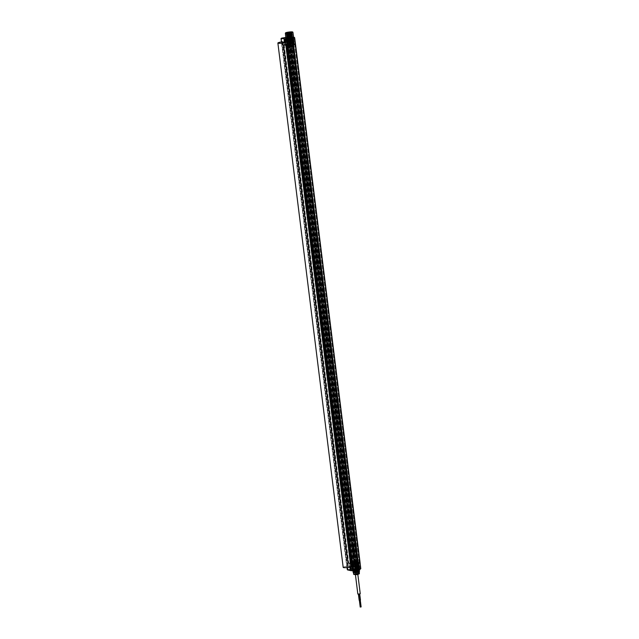 <?xml version="1.0" encoding="UTF-8"?>
<svg xmlns="http://www.w3.org/2000/svg" width="639" height="639" viewBox="0 0 639 639"><rect width="100%" height="100%" fill="white"/><g stroke="black" fill="none" stroke-linecap="round" stroke-linejoin="round"><path stroke-width="0.48" stroke-dasharray="3.19 2.4" d="M285.913 45.952L287.103 45.76L281.799 45.01L288.093 43.883L281.799 45.01L286.256 44.315L290.178 45.193L285.976 45.96M289.587 40.688L286.176 41.12L289.563 40.688L288.94 40.96L289.275 43.572L292.454 43.372L281.775 44.842L289.275 43.572L293.269 43.548L289.299 43.74L353.862 562.08L359.973 562.368L357.832 561.889L352.656 562.224L353.862 562.08L354.174 564.708L355.18 564.644L351.889 565.459L355.076 565.06L351.969 565.507L352.353 568.918L350.292 569.477L355.292 568.918A3.906 0.455 172.9 0 1 358.982 568.622L359.853 568.822A3.906 0.455 172.9 0 1 357.768 569.469M292.135 36.886L293.269 43.548L295.41 44.027L293.269 43.548L358.567 568.183L357.792 568.175L292.47 43.54L295.386 43.859L292.454 43.372L291.648 37.094L289.076 37.318A3.906 0.455 -7.1 0 1 292.766 37.022L289.435 37.006L289.555 40.72L289.523 37.03M293.764 43.947L358.327 562.288L293.509 43.987L294.723 44.171L293.7 44.562L291.144 44.858L355.707 563.199L358.263 562.903L293.7 44.562M293.509 43.987L292.814 44.011L293.421 43.867L357.984 562.208L352.504 562.647L287.925 44.299L288.429 44.131L287.901 44.115L289.555 44.019L354.11 562.36M357.528 563.494L354.637 563.894L358.383 563.414L357.936 563.878L356.586 563.582L358.91 564.013L352.161 564.7L357.409 563.678L292.638 43.787L293.421 43.867M292.638 43.787L290.857 44.027L355.42 562.368M355.204 562.264L290.561 43.955L291.943 43.811L290.857 44.027M290.641 43.923L291.057 43.771L355.619 562.112M354.437 562.2L289.874 43.875L354.437 562.216L289.874 43.859L291.057 43.771M290.298 44.746L290.777 44.418L290.002 44.522L289.922 43.939L290.553 43.899L285.21 44.57L289.555 44.019M287.925 44.299L352.488 562.639L355.675 563.207L291.112 44.866L287.941 44.307M286.775 45.649L351.338 563.989L351.769 564.085L350.539 564.285L351.666 564.101L352.041 567.24L347.959 566.274L347.576 563.183L351.666 564.101M351.769 564.085L287.207 45.744M347.249 569.581L347.959 569.405L347.161 563.119L352.656 562.224L346.362 563.35L347.161 563.119L281.815 38.332L281.112 38.5M283.54 44.922L348.103 563.263L346.362 563.366L347.576 563.183M348.103 563.263L348.75 563.159L348.327 563.063L283.764 44.722L348.327 563.063M285.513 44.53L350.076 562.871L351.003 562.703L348.311 563.055M350.076 562.871L354.485 563.478L289.922 45.137M288.924 45.297L353.487 563.638L354.485 563.478M353.487 563.638L354.405 563.558L289.842 45.217M351.338 563.989L354.405 563.558M358.072 562.328L357.377 562.352L357.984 562.208M358.327 562.288L359.286 562.512L358.263 562.903M347.68 563.167L283.117 44.826M284.187 44.818L348.75 563.159M285.689 44.57L350.252 562.911M351.242 562.751L286.679 44.41M287.43 45.545L351.993 563.886M289.092 45.337L353.655 563.678M290.561 43.955L355.124 562.296M291.152 43.947L355.715 562.288M291.001 43.915L355.564 562.256M288.301 44.219L352.864 562.56M289.052 44.027L353.615 562.368M288.429 44.131L352.992 562.472M292.39 44.658L356.953 562.999M291.64 44.85L356.203 563.191M292.263 44.746L356.826 563.087M356.418 569.676L356.29 569.7A3.906 0.455 172.9 0 1 352.097 569.764A3.906 0.455 172.9 0 1 353.862 569.157M355.627 570.028L353.838 570.268L355.627 570.028M352.696 570.707A3.89 0.455 172.9 0 1 352.249 570.603A3.89 0.455 172.9 0 1 352.209 570.547A3.89 0.455 172.9 0 1 354.829 569.788A3.89 0.455 172.9 0 1 359.933 569.589M352.544 570.827A3.618 0.423 172.9 0 1 354.941 570.068A3.618 0.423 172.9 0 1 359.677 569.932M357.129 570.555L352.944 570.723L355.084 570.1L359.27 569.932L357.129 570.555M353.191 572.552L359.477 571.769M353.511 572.824L359.214 571.977M353.806 572.84L359.046 572.049L353.806 572.84M353.559 572.848L357.624 571.905L354.813 571.953L358.551 571.689L353.679 572.72M354.022 571.785L356.945 571.426C359.182 570.739 358.687 570.499 355.452 570.707L353.958 571.354L358.487 571.186L354.054 572.137L353.639 571.625L358.663 570.459L353.535 570.803L358.567 569.676L353.439 570.012L358.503 569.133L353.343 569.277L358.399 568.351L356.362 567.999L358.191 568.83L355.3 569.501C358.543 569.293 359.038 569.533 356.794 570.212L354.421 570.411L358.271 570.3L355.492 571.066M356.85 570.635C359.094 569.956 358.591 569.716 355.348 569.924L353.814 570.204L354.477 570.835L358.391 570.403M355.348 569.924L358.247 569.253L356.794 570.212M356.754 569.852C358.99 569.165 358.487 568.926 355.252 569.133L353.718 569.421L355.3 569.501M355.252 569.133L358.152 568.47M356.322 568.263L356.266 567.839C358.535 567.823 358.647 568.095 356.602 568.646L358.191 568.83M353.215 566.521L353.279 566.042L354.525 566.418L353.008 566.665L357.824 565.858L353.343 566.418L353.663 568.998L355.204 568.71M358.487 571.186L356.945 571.426C349.245 572.56 359.749 570.555 358.167 571.889L358.759 571.242L353.639 571.633M357.624 571.905L353.726 572.368L358.791 571.49M358.367 568.103L356.602 568.646M354.988 564.732L356.762 564.668L354.988 564.732M354.821 564.7L357.265 564.604L354.821 564.7M356.985 562.408L357.568 562.216L357.025 563.67L356.985 562.408L358.958 562.448L359.765 568.039L357.992 568.295L357.616 565.667L358.295 565.699L357.672 565.307L355.556 565.571L354.957 566.258L355.172 564.868L357.928 564.277L355.148 564.876L354.949 563.103L353.231 563.446L357.664 562.663L351.45 563.838L352.225 569.325L349.645 568.742L353.303 568.295L352.752 565.379L354.853 564.708L355.452 565.052M357.576 562.224L357.137 563.862M358.008 565.475L358.064 564.405L357.544 564.229M358.064 564.405L357.872 562.839L358.958 562.448M358.231 565.675L357.672 565.307M358.463 568.558L358.335 568.494A3.554 0.415 -7.1 0 0 359.022 568.295L358.183 568.343L357.369 564.245L355.38 564.588M355.316 569.085L352.504 569.541L349.948 568.974L353.063 568.574A3.554 0.415 -7.1 0 0 354.909 569.022L355.54 568.79L355.252 566.154L354.637 566.09L355.212 565.507L356.874 565.563A3.499 0.407 -7.1 0 0 357.369 565.467L357.76 565.611M356.874 565.563L355.556 565.571M356.139 568.039L357.401 567.935A3.554 0.415 -7.1 0 0 356.274 568.031L355.683 567.783L355.316 565.164L355.883 565.188L352.928 565.707L355.036 564.716M356.011 565.699A3.499 0.407 -7.1 0 1 355.22 565.795L355.268 568.886L352.416 569.541L349.86 568.966L348.862 563.247L350.052 568.934M355.02 569.014L355.556 568.798L355.284 566.058M356.274 565.651L355.348 565.779M355.092 566.178L354.661 563.167M357.489 562.687L354.949 563.103M357.72 562.056L358.231 562.032L357.72 562.056M346.921 567.592L281.799 45.026L346.362 563.35L346.793 566.466L348.031 566.266L346.817 566.521L350.1 567.256M357.648 562.28L358.175 562.264L357.648 562.28M354.709 562.168L349.741 562.663L354.006 562.056L354.31 564.94L352.592 565.148L354.421 565.092L353.024 565.004M351.873 562.48L349.221 563.143M351.45 563.838L348.862 563.247M353.287 563.67L356.043 563.127M357.888 562.967L357.409 562.815M357.249 562.064L357.872 567.6L357.249 567.72L356.602 563.574L357.688 563.263L357.568 562.216L355.028 562.216M354.653 561.369L355.164 561.346L354.653 561.369M352.76 568.51L352.696 565.579L352.089 565.619L352.52 565.315L352.217 562.679L354.645 562.312L354.98 564.708L355.883 565.188L355.859 567.823L355.388 564.996M355.971 567.999L354.853 564.708M352.241 565.539L352.664 565.172M353.215 565.347L353.279 568.279L352.584 568.646L354.949 568.718L354.637 566.09L355.212 565.507M357.624 562.072L358.152 562.048L357.624 562.072M347.536 569.884L351.522 568.83L351.115 565.148L354.869 564.956L355.556 568.606L354.837 564.98M348.079 569.684L351.642 569.109L351.482 565.387L351.985 565.499M356.083 566.418L358.814 565.842M355.292 568.918L355.46 568.414L351.793 569.014M358.982 568.622L355.356 568.383L354.972 565.012M359.901 569.277L359.853 568.798L360.42 569.085M356.29 569.7L355.715 570.02L356.227 570.124M356.426 569.852L355.843 569.668L356.394 569.453M347.64 563.183L348.031 566.266L352.041 567.24L351.706 564.093L352.089 567.176L350.891 567.384M350.691 562.695L351.762 562.52M352.193 562.264L351.785 562.727L352.552 568.526M352.552 565.443L352.201 562.256M354.909 569.022L354.893 565.659M358.479 563.814L358.91 564.013L358.711 562.44M358.639 563.47L358.583 562.44M357.944 562.384L358.08 563.438L358.239 562.368M357.353 563.247L357.225 562.136L357.353 563.247M357.361 564.245L355.172 564.868M350.292 569.477L350.124 565.483L350.675 565.052L351.306 565.331L350.124 565.483L351.274 565.315L351.833 569.029M355.34 569.804L354.07 569.988L355.34 569.804M354.821 566.106L353.671 566.274L354.821 566.106M354.006 570.292L355.548 570.068L354.006 570.292M353.575 567.128L355.156 566.929L353.575 567.128L353.966 570.268M354.988 566.929L353.742 567.128L354.988 566.929M350.46 569.493L352.001 569.277L350.46 569.493M350.028 566.33L351.61 566.138L350.028 566.33L350.42 569.477M351.442 566.13L350.196 566.338L351.442 566.13M283.061 44.674L282.678 41.583L286.735 42.493L287.087 45.593L285.897 45.784L287.087 45.593L282.989 44.674L287.103 45.76M289.06 45.249L293.325 44.666M291.232 44.994L290.785 41.966L292.111 41.87L291.392 41.711L292.75 41.727L290.929 42.166L292.654 41.95L292.854 44.514L293.301 44.458M293.021 44.562L287.662 45.265L287.215 41.854L289.331 40.984L288.461 41.231L289.004 41.008L289.036 39.123L288.485 39.027L288.732 40.824L287.854 40.856L287.374 39.067L285.513 39.594L283.844 39.219L285.513 39.594L286.136 41.439L288.461 41.231M285.489 44.65L286.136 44.395L284.403 44.722L287.662 45.265M285.465 44.434L289.922 43.939M289.85 43.891L287.494 44.195L286.384 38.747L283.82 39.211L284.403 44.722M293.173 42.925L292.342 42.486L292.406 43.58L290.298 43.764L289.85 41.215L290.633 41.319L290.258 38.3L291.568 38.076L290.258 38.005A3.554 0.415 172.9 0 1 290.953 37.941L291.568 38.076L290.905 38.236L291.464 42.733L293.357 42.965L288.005 43.316L292.342 42.486L292.51 43.795L291.568 38.076M290.29 45.026L289.491 39.322L289.954 42.31L292.67 41.862L292.958 44.355L294.419 44.035L292.51 43.795M293.069 43.771L293.62 43.963L293.093 43.979M290.769 42.15L293.349 41.591L290.769 42.062M292.95 37.046L289.451 37.006L289.946 40.896L285.881 41.399L285.369 37.749L286.176 41.12M285.601 37.549L289.395 37.381L289.675 40.744M288.524 37.533L287.654 37.557A3.906 0.455 -7.1 0 0 285.889 38.164M287.957 38.939L289.227 38.755L287.957 38.939M288.477 42.629L289.611 42.478M285.649 37.941L284.379 38.132L285.649 37.941M286.048 41.655L284.898 41.823L286.048 41.655M285.921 37.621L287.694 37.549L285.921 37.621L286.679 41.231M293.636 37.222L292.766 37.022L293.636 37.206M292.894 32.19A3.818 0.447 -7.1 0 0 287.917 32.437A3.818 0.447 -7.1 0 0 285.377 33.124M286.791 33.004L286.264 33.212L287.366 33.268C290.465 32.988 292.007 32.621 292.007 32.174M292.319 32.094L286.096 33.316L292.207 32.749L286.16 33.843L292.271 33.276L286.232 34.362L292.335 33.795L286.296 34.889L292.398 34.322L286.36 35.409L292.47 34.849L290.394 35.68L286.424 35.936L292.534 35.369L286.488 36.455L292.598 35.896L286.552 36.982L292.662 36.415L286.623 37.501L292.454 37.15L286.639 37.637L292.67 36.918M286.983 32.565L290.058 32.341L287.007 32.813M288.301 33.268L291.991 33.164L290.202 33.947C286.064 34.474 285.457 34.418 288.373 33.787L292.103 33.699L290.266 34.466C286.144 34.993 285.537 34.937 288.437 34.314L292.239 34.107L288.405 34.099C285.497 34.722 286.112 34.778 290.242 34.25L292.023 33.46L288.341 33.571C285.417 34.194 286.032 34.25 290.178 33.723L292.119 33.052L288.301 33.268C285.377 33.899 285.992 33.955 290.138 33.428L291.983 32.661L286.975 32.956M286.264 33.212L287.366 33.268M289.299 32.198L290.561 32.118M292.055 32.246L286.112 33.452L292.247 33.012L286.184 33.971L292.119 33.052M292.039 33.18L292.103 33.691L286.248 34.498L292.366 34.067L286.312 35.017L292.438 34.594L286.376 35.544L292.502 35.113L286.44 36.064L292.566 35.64L286.504 36.591L292.63 36.159L286.568 37.11L292.694 36.687L286.639 37.637L288.764 36.918L292.414 36.814M288.54 35.145C285.641 35.768 286.248 35.824 290.37 35.305L292.303 34.634L288.477 34.618C285.577 35.249 286.184 35.297 290.306 34.778L292.271 34.322L290.33 34.993C286.2 35.512 285.593 35.457 288.501 34.833L292.327 34.841L286.639 35.776L286.807 36.191L292.366 35.153L286.623 35.64L288.501 34.833M288.812 37.254C285.921 37.877 286.528 37.925 290.625 37.405L292.55 36.735L288.74 36.727C285.857 37.35 286.464 37.397 290.561 36.878L292.486 36.207L288.676 36.199C285.793 36.822 286.4 36.878 290.497 36.351L292.422 35.68L286.552 36.048L288.572 35.353L292.279 35.265L290.457 36.032C286.352 36.551 285.745 36.503 288.636 35.872L292.342 35.792L290.521 36.551C286.424 37.07 285.817 37.022 288.7 36.399L292.398 36.311L290.585 37.07C286.48 37.589 285.873 37.541 288.764 36.918M290.713 38.156L292.646 37.589L286.943 38.3L290.713 38.156M288.277 33.044C285.353 33.667 285.968 33.723 290.114 33.196L291.688 32.365M291.264 32.325L290.058 32.341M288.341 33.571L286.36 33.691M286.376 34.035L288.373 33.787M288.405 34.099L286.472 34.778L288.437 34.314M288.477 34.618L286.568 35.249M288.636 35.872L286.695 36.167M288.676 36.199L286.727 36.663L288.7 36.399M288.74 36.727L286.847 37.334M288.093 32.381L291.001 32.158M292.055 32.19L291.975 32.637M287.278 38.356L292.446 37.653L287.278 38.356M287.446 38.492L292.319 37.789L287.446 38.492M293.133 43.931L292.958 42.629M292.239 43.668L292.039 42.366L287.231 43.324L293.581 42.709L293.493 44.011M292.007 42.669L291.464 42.733M290.649 43.668L290.25 37.949M289.946 38.18L290.21 40.944M289.004 38.987L288.9 38.987A3.554 0.415 172.9 0 1 288.485 39.027L289.267 39.051L288.301 39.322L288.421 40.912L287.59 40.944L287.342 39.075A3.554 0.415 172.9 0 1 287.023 38.572L287.678 41.831L289.866 41.208L287.262 41.711L286.599 38.492L284.059 38.923M287.766 41.559L290.633 41.319L286.623 41.511L287.678 41.383L287.063 38.707L286.432 38.516L287.039 44.243L287.518 44.403M286.264 39.211L292.366 38.156L288.756 38.875L286.599 38.492M285.697 41.184L286.623 41.894L288.9 41.583M290.545 44.714L290.689 43.636M293.581 45.185L293.069 45.209L293.581 45.185M292.926 43.061L292.59 38.612L292.167 38.723L292.502 41.735L289.978 42.046L289.355 39.051L290.146 42.094L289.387 42.214L288.996 39.211L288.253 39.306L288.732 40.824M290.146 42.094L292.327 41.423L292.726 41.791L292.382 38.835L293.333 38.316L292.774 38.348A3.554 0.415 172.9 0 1 292.319 38.468L292.478 38.532M292.774 38.348L292.039 38.779L292.111 41.711L289.866 41.87M289.93 42.046L292.502 41.735L292.063 38.787L292.71 41.767M286.703 41.343L286.024 41.16L285.849 39.57L286.384 39.49L286.584 41.072L287.854 40.856M288.732 39.051L288.684 40.936L288.133 41.096L287.869 39.131L292.215 38.707L286.552 38.995L287.231 43.324C286.647 43.867 288.564 43.779 292.974 43.053L293.365 42.965M287.015 41.415L287.574 41.391L287.015 41.415M287.406 39.658L286.448 39.738M287.334 39.706L285.665 39.77L287.334 39.706M288.045 38.5L285.569 38.811M287.965 41.607L287.326 38.771L286.703 38.492M290.05 41.263L287.877 41.599L287.454 39.546L286.4 39.682L287.454 39.546M287.286 38.26L292.295 37.637L287.286 38.26L287.478 41.343M287.678 41.831L287.694 41.391L287.678 41.831M290.05 41.192L289.715 38.26L290.258 38.005M293.141 40.561L290.026 40.928M293.98 44.211L293.029 38.572L293.501 44.307M294.236 43.987L293.525 38.516L292.59 38.612L293.245 38.3M293.581 42.709L293.74 44.003M287.071 44.458L286.16 44.602M283.013 44.842L282.678 41.583L281.567 41.759M281.823 45.042L281.448 41.775M286.544 39.626L287.318 39.602L286.552 39.81L287.342 39.818L286.631 40.449L287.478 40.896L286.719 41.096L288.932 40.896L286.743 41.311L287.502 41.295L286.823 41.958L287.606 41.966L286.847 42.166L287.614 42.158L285.537 42.693M286.176 40.816L284.595 41.016L286.176 40.816L285.785 37.677M286.008 40.816L284.762 41.024L286.008 40.816M289.723 41.615L288.141 41.815L289.723 41.615L289.331 38.476M289.555 41.607L288.309 41.815L289.555 41.607M288.461 42.086L292.582 41.815M292.015 41.799L291.025 41.894L292.015 41.799M290.769 41.998L289.779 42.094L290.769 41.998M289.523 42.206L288.532 42.302L289.523 42.206M289.211 39.746L288.229 39.842L289.267 39.706L289.571 42.174L289.267 39.706L288.229 39.842L289.219 39.746M290.034 39.442L289.052 39.538L290.09 39.41L290.394 41.87L290.09 39.41L289.052 39.538L290.042 39.442M290.889 39.634L289.906 39.73L290.945 39.602L291.248 42.062L290.945 39.602L289.898 39.73L290.889 39.634L290.569 36.99L289.627 37.102L290.569 36.99M291.767 39.298L290.721 39.434L291.767 39.298L292.071 41.759L291.759 39.298M290.457 39.538L289.483 39.634L290.521 39.506L290.817 41.966L290.521 39.506L289.475 39.634L290.465 39.538M288.844 37.126L287.957 37.214L288.892 37.094L287.981 37.214L288.884 37.102L288.98 37.885L288.061 37.997L289.06 38.3L288.101 38.524L289.076 38.404L288.101 38.524L288.285 39.834L287.957 37.214L291.855 36.894L288.836 37.126M290.497 37.022L289.651 37.102L290.561 36.99L290.657 37.773L289.731 37.893L290.737 38.188L289.763 38.308L290.745 38.292L289.771 38.42L289.962 39.722L290.881 39.61L289.962 39.722L289.627 37.102L290.513 37.022M290.13 33.228L290.402 36.016L290.921 35.904L290.625 33.132L290.13 33.228L290.817 33.148L290.17 33.228L290.777 33.156L290.282 33.316L290.545 36L291.24 35.912L291.336 36.695L290.449 36.806L291.376 36.695L290.457 36.806L291.328 36.719L290.865 32.717L289.978 32.821L290.865 32.717M289.667 36.83L288.772 36.918L289.715 36.798L288.78 36.91L289.659 36.83L289.563 36.016L289.052 36.127L289.02 33.372L288.612 33.428L289.108 33.26L288.501 33.34L289.14 33.252L288.461 33.34L288.884 36.143L288.716 33.436M290.09 36.926L289.203 37.014L290.09 36.926M288.732 33.028L289.619 32.916L288.732 33.028L289.331 38.22L290.306 38.092L289.307 37.797L290.226 37.677L290.13 36.894L289.211 37.006L290.13 36.894L290.465 39.514L290.298 38.204L289.347 38.324L290.298 38.204M288.325 33.148L287.478 33.228L288.325 33.148M288.069 33.124L287.598 33.22L288.069 33.124M290.002 33.044L289.155 33.124L290.002 33.044M289.747 33.012L289.275 33.108L289.747 33.012M290.569 32.717L290.09 32.813L290.569 32.717M289.147 32.853L288.301 32.932L289.147 32.853M288.892 32.821L288.421 32.916L288.892 32.821M289.323 32.916L288.844 33.012L289.323 32.916M287.59 32.501L288.085 38.42L289.076 38.404M291.855 36.894L291.304 32.461L287.278 32.613M287.071 32.893L287.622 37.342M288.013 37.629L292.494 36.814L288.013 37.629L288.109 38.42L292.59 37.597L288.109 38.42M288.964 37.573L289.06 38.356M287.566 38.755L292.151 38.188L287.566 38.755L287.63 39.283M287.965 39.914L292.319 39.49L287.965 39.914M287.933 39.674L292.287 39.251L287.933 39.674M288.029 40.457L292.382 40.041L288.029 40.457M292.638 40.537L288.093 40.96L292.638 40.537L292.646 41.759M287.582 39.147L292.534 38.691L287.582 39.147M287.782 42.054L288.093 40.96L292.215 40.696L287.662 41.12L288.029 42.246M287.678 39.93L292.63 39.474L287.678 39.93M288.524 40.8L288.636 41.743M292.143 41.974L291.783 40.848L290.761 41.032L292.566 40.848L291.759 40.616M287.965 42.342L291.903 41.791M289.347 33.532L289.723 36.295L289.802 33.436L289.347 33.532L289.954 33.452L289.307 33.532L289.994 33.444L289.459 33.619L289.739 36.335L289.866 33.563L290.098 37.054L289.866 33.563M289.307 33.532L289.579 36.311L290.258 36.191L289.786 33.436L290.418 36.207L289.579 36.311L289.675 37.102L290.513 36.998L289.675 37.102L289.155 33.124M290.745 38.292L289.763 38.316L289.635 37.102L290.561 36.99L290.05 33.012M290.322 42.19L291.16 42.07L290.298 42.182L290.489 43.748L291.36 43.644L290.489 43.748M290.617 43.716L291.264 43.652L290.617 43.716M291.264 43.652L290.873 42.733M290.585 43.74L290.625 42.549M291.168 36.567L290.625 36.631L290.322 33.244L290.553 36.032L290.577 33.26L291.096 35.928L290.17 33.228M290.849 35.928L290.609 33.14L290.849 35.928M290.817 33.148L291.24 35.912L290.402 36.016L290.497 36.798M290.665 38.084L291.544 37.997L290.665 38.084M290.601 37.557L291.48 37.477L290.601 37.557M290.617 38.116L291.568 37.997L290.641 38.084L290.785 39.426L290.449 36.806L290.577 38.013L291.568 37.997M291.544 37.997L291.703 39.306L291.384 36.687L291.552 37.893L290.593 38.116M291.112 41.878L291.983 41.775L291.112 41.878L291.312 43.452L292.183 43.34L291.312 43.452M291.44 43.42L292.087 43.356L291.44 43.42M292.087 43.356L291.696 42.438M288.501 33.34L288.868 36.104L288.956 33.244L289.243 36.862L289.108 33.26M288.461 33.34L288.724 36.119L289.411 36L288.94 33.244L289.563 36.016L289.14 33.252M288.732 33.436L288.828 36.91M288.996 38.188L289.898 38.108L288.996 38.188M288.924 37.669L289.802 37.581L288.924 37.669M289.195 32.821L289.882 37.997L288.908 38.124L289.898 38.108M289.443 41.99L290.314 41.878L289.443 41.99L289.635 43.564L290.505 43.452L289.635 43.564M289.763 43.524L290.418 43.46L289.731 43.548L289.579 42.342L290.018 42.541M290.418 43.46L290.266 42.262L289.771 42.358M287.79 33.723L288.197 33.675L288.524 36.319L288.077 33.667L288.045 36.407L288.133 33.54L287.638 33.635L288.325 33.555L288.748 36.319L288.229 36.431L287.909 33.731L288.061 36.439L287.83 33.651L288.005 37.206L288.844 37.102L288.005 37.206L287.478 33.228M288.125 37.03L288.045 36.407L288.604 36.335L288.684 36.966L288.133 37.038M288.285 33.563L288.604 36.335L287.909 36.423L287.638 33.635M287.965 37.214L288.884 37.102L288.373 33.124M288.62 42.286L289.491 42.182L288.62 42.286L288.82 43.859L289.683 43.748L288.82 43.859M288.94 43.827L289.595 43.764L288.94 43.827M289.435 42.549L288.756 42.645L289.443 42.557L289.595 43.764M288.908 43.851L288.756 42.645L289.195 42.845M288.948 42.653L289.411 42.581M288.924 33.436L289.299 36.199L289.363 33.34L288.884 33.436L289.571 33.348L289.994 36.111L289.475 36.223L289.155 33.532L289.307 36.239L289.076 33.444L289.251 37.006M289.331 33.46L289.771 36.119L289.323 33.468M289.922 36.766L289.379 36.838L289.299 36.199L289.85 36.135L289.93 36.758L289.371 36.83L289.93 36.758M289.531 33.356L289.85 36.135L289.155 36.215L288.884 33.436M289.371 38.316L290.322 38.196L289.395 38.292L289.539 39.626L289.203 37.014M289.347 38.324L290.322 38.196M290.106 43.628L290.937 43.548L290.106 43.628M290.194 43.62L290.841 43.556L290.194 43.62M293.972 80.29L294.204 81.92M294.188 80.274L293.365 80.354L294.188 80.274M289.659 43.883L288.828 43.963L289.659 43.883M288.916 42.533L289.068 43.931M293.237 44.73L294.707 44.171L292.119 43.66L284.563 44.594L288.652 45.505L292.782 44.834M293.213 44.562L294.683 44.003L292.502 43.5L284.539 44.426L288.628 45.337L292.758 44.666M353.231 558.51L351.921 558.837L353.415 558.638L354.23 565.164L352.728 565.347L354.23 565.164M353.766 566.434L354.477 566.018L353.159 566.122M354.246 566.354L354.198 565.954M353.279 566.042L353.718 566.034M352.72 566.601L352.672 566.202M353.111 566.593L353.055 566.194M353.008 566.665L352.952 566.266M353.495 566.585L353.447 566.186M353.942 566.577L353.886 566.178M354.054 566.497L353.998 566.098M354.525 566.418L354.477 566.018M354.15 566.426L354.094 566.026M356.818 559.317L355.619 559.476L356.818 559.317M356.961 559.429L355.5 559.636L356.961 559.429M356.346 566.178L357.808 565.962L356.346 566.178M357.337 566.21L357.848 566.13M357.353 567.232L356.306 567.4L357.776 566.753L356.25 567.009L357.297 566.833M357.824 567.152L357.776 566.753M356.913 567.24L356.866 566.841M356.69 567.392L356.642 566.993M356.586 567.464L356.538 567.065M357.073 567.384L357.025 566.985M357.521 567.376L357.473 566.977M357.632 567.296L357.584 566.897M358.104 567.216L358.056 566.817M357.728 567.224L357.68 566.825M288.421 47.733L289.619 47.574L288.421 47.733M288.277 47.621L289.739 47.414L288.277 47.621M286.671 41.239L289.771 40.792L286.671 41.239M287.606 39.754L288.932 39.642L287.183 40.233L288.988 40.041L287.654 40.153M286.104 39.714L287.742 39.514L286.104 39.714L287.183 40.233M287.718 39.674L287.766 40.073M288.165 39.658L288.213 40.057M288.652 39.578L288.7 39.977M288.548 39.65L288.596 40.049M288.932 39.642L288.988 40.041M288.445 39.722L288.493 40.121M288.325 39.81L288.373 40.209M287.885 39.818L287.941 40.217M287.414 39.89L287.462 40.289M287.51 39.826L287.558 40.225M292.007 48.54L293.197 48.372L292.007 48.54M291.863 48.428L293.317 48.213L291.863 48.428M292.47 41.679L291.009 41.886L292.47 41.679M290.713 40.632L290.761 41.032M292.231 40.385L292.287 40.784M292.518 40.449L292.566 40.848M292.023 40.529L292.079 40.928M291.903 40.608L291.959 41.008M291.472 40.616L291.52 41.016M290.993 40.696L291.041 41.096M350.859 567.144A6.19 0.719 -7.1 0 0 351.322 567.073L347.344 566.186A6.19 0.719 -7.1 0 0 343.191 567.392M352.065 566.953L286.751 42.589L282.031 41.823A6.19 0.719 -7.1 0 0 281.935 41.839M348.095 566.058L282.781 41.703M285.545 42.781A6.19 0.719 -7.1 0 0 286.008 42.709L286.751 42.589M358.319 572.432L358.727 572.328M355.508 572.856L356.115 572.792M353.71 574.397L354.23 574.022L354.046 572.488L355.516 572.232L353.758 572.887M356.802 572.025L356.993 573.55L359.406 573.502M357.081 571.993L357.265 573.526M359.126 571.953L359.318 573.487M354.23 574.022L356.993 573.55M354.701 574.804L358.567 574.325M354.821 574.812L358.519 574.253L354.821 574.812M355.252 574.205L357.944 573.822L355.252 574.205M354.637 569.237L357.329 568.846L354.637 569.237M358.231 568.127L353.91 569.014L354.445 568.43L357.984 568.079L357.289 568.894M354.166 568.83L357.84 568.71L353.998 569.692L357.936 569.493L354.102 570.499L358.064 570.507L354.198 571.282L358.159 571.29L353.838 572.536L353.742 571.817C356.498 571.657 358.144 571.258 358.687 570.603L353.647 571.026C356.394 570.875 358.04 570.467 358.591 569.82L353.551 570.244C356.29 570.092 357.936 569.684 358.487 569.037L353.455 569.461L353.854 568.942M357.984 568.079L354.445 568.43M355.755 568.199L358.447 568.502L353.455 569.461M353.311 569.357L358.535 568.311L356.993 568.079M353.447 569.397L358.479 568.974L357.936 569.493L358.591 569.82M358.479 568.974C357.936 569.629 356.282 570.028 353.543 570.18L353.998 569.692L353.335 569.437M353.543 570.18L358.583 569.764C358.032 570.411 356.386 570.811 353.639 570.97L354.102 570.475M357.968 569.716L358.639 569.157M358.064 570.507L358.735 569.94M353.639 570.97L358.687 570.603M358.679 570.547C358.136 571.194 356.482 571.601 353.734 571.753L354.198 571.258L353.647 571.026M358.159 571.29L358.83 570.723M353.734 571.753L358.775 571.33L359.006 572.097M358.775 571.33C358.231 571.977 356.586 572.384 353.838 572.536M353.742 571.817L354.389 572.081M354.23 572.44L354.421 573.974M352.608 545.754L353.047 545.73L352.608 545.754M353.247 545.642L353.694 545.626L353.247 545.642M353.87 554.173L353.423 554.197L353.87 554.173M354.477 554.189L352.88 554.253L354.477 554.189M354.294 554.021L354.733 554.005L354.294 554.021M357.832 594.038L360.244 593.743M359.469 593.863L359.022 593.879L359.469 593.863M358.822 593.966L358.383 593.982L358.822 593.966M287.199 42.725L287.678 42.717L287.199 42.725M287.079 39.554L286.424 39.906L287.366 40.009L286.607 40.209L287.39 40.225L286.631 40.425L287.422 40.433L286.655 40.64L287.446 40.648L286.687 40.856L287.47 40.864L286.711 41.072L287.502 41.08L286.735 41.287L287.526 41.295L286.767 41.495L287.55 41.511L286.791 41.711L287.582 41.727L286.823 41.926L287.606 41.942L286.847 42.142L287.63 42.15L286.871 42.358L287.662 42.398L287.127 42.789M286.456 39.738L287.342 39.794L286.456 40.121L286.584 41.192L286.464 40.201L289.371 39.538L289.771 40.792M286.584 41.192L286.719 42.294L287.662 42.366L286.943 42.789M287.518 42.621L286.783 39.842L287.111 42.669M287.446 39.698L286.775 39.602L287.462 39.674M287.822 38.995L285.865 39.267L287.822 38.995M287.622 39.394L287.654 38.899A1.534 1.43 -64.5 0 0 287.31 38.811L287.358 39.442L287.654 38.899M287.494 38.867A1.534 1.462 87.4 0 0 287.143 38.771A1.518 1.51 -117.9 0 0 287.015 38.771A1.518 0.99 -96.3 0 0 286.935 38.787L286.967 39.426L286.368 38.987A1.534 0.455 75.5 0 1 286.448 38.867L286.44 38.859A1.518 1.158 83.1 0 0 286.352 38.899L286.456 39.538L286.2 39.139A1.534 1.43 -64.5 0 1 286.512 38.939A1.518 1.478 13.9 0 1 286.639 38.907A1.518 0.958 70.8 0 1 286.719 38.923A1.534 0.455 75.5 0 1 286.863 39.099L287.326 39.019A1.534 0.487 -94 0 0 287.207 38.851L287.215 38.811A1.518 1.126 -82 0 1 287.31 38.811M286.2 39.139L286.32 39.61L286.863 39.099M286.32 39.61L286.04 39.099A1.534 1.462 87.4 0 1 286.352 38.899M286.512 38.939L286.584 39.562M286.639 38.907L286.743 39.546M286.719 38.923L286.847 39.546M287.326 39.019L287.358 39.442M287.207 38.851L287.231 39.49M287.215 38.811L287.238 39.466M287.143 38.771L286.967 39.426M287.015 38.771L287.071 39.426M286.879 39.41L286.456 39.538M286.368 38.987L286.496 39.466M286.448 38.867L286.44 38.859A1.542 1.542 0 0 0 285.865 39.267L287.933 39.123L285.825 39.386L287.965 39.354L285.857 39.618L287.231 39.682L286.623 39.546L287.862 39.011A1.542 1.542 0 0 0 287.638 38.883M286.032 45.936L350.595 564.277M360.484 568.958L294.355 37.366M351.115 565.148L352.984 564.844L287.79 40.856L286.168 41.12M346.506 563.358L281.943 45.018M352.416 563.981L287.854 45.641M352.752 563.957L288.189 45.617M354.749 563.63L290.186 45.289M354.909 563.574L290.346 45.233L354.925 563.582M354.741 563.534L290.178 45.193M350.827 562.751L286.264 44.41M350.987 562.695L286.424 44.355L351.003 562.703M350.819 562.655L286.256 44.315M350.484 562.679L285.921 44.339M348.487 562.999L283.924 44.658M357.536 562.112L292.974 43.771M359.254 562.496L294.683 44.003M357.736 562.248L293.173 43.907M356.33 562.272L291.767 43.931M290.937 43.74L355.5 562.08M354.813 562.128L290.25 43.787M352.816 562.568L288.253 44.227M355.22 563.255L290.657 44.914M357.808 562.959L293.245 44.618M359.23 562.544L294.667 44.203M355.739 568.63L355.06 565.06M356.762 564.668L357.001 565.898L355.084 566.026L356.099 566.258L354.23 566.042L356.874 565.707L354.23 566.042L354.174 564.708L353.103 565.124M354.757 564.173L357.209 564.077L354.757 564.173M358.295 565.699L358.375 568.558L357.64 565.683M359.485 568.295L359.102 562.48M355.268 564.86L354.964 562.232M356.274 568.039L357.249 567.72L355.851 567.704L357.696 567.552L357.105 562.032M356.035 567.967L355.5 565.076M358.335 568.494L359.334 568.263M357.936 563.878L359.022 568.295M358.295 568.518L357.608 565.507L356.626 565.595M355.212 569.125L352.728 569.533L352.121 563.798M349.948 568.974L348.894 563.263M357.608 563.071L358.008 565.89L356.722 565.978L357.409 566.138L356.107 566.13L357.896 565.739L356.171 565.954L355.771 563.087M355.18 564.644L355.731 568.303L357.712 568.47M358.351 568.478L360.7 568.662M355.715 570.02L355.564 566.306M358.559 565.819L358.727 567.041M346.977 567.592L346.841 566.529M350.875 567.432L352.041 567.24L350.875 567.432M353.079 565.467L353.303 568.295L352.536 568.798L352.161 564.7C351.29 564.485 352.776 564.109 356.602 563.574L356.586 563.582M287.814 40.904L288.54 41.072L287.814 40.904M291.951 41.958L293.133 41.719M285.409 37.509L281.855 38.092M291.512 36.87L294.547 37.581M293.253 41.551L293.133 40.425M291.28 37.861L292.255 43.54M291.192 37.837L289.898 37.973M291.112 37.837L291.991 43.54M291.208 43.588L290.537 38.1M288.9 38.987L289.651 41.831M284.435 44.738L284.147 38.883L284.762 44.618M286.991 45.313L286.623 41.894L287.103 41.583M289.547 39.267L289.092 38.995L289.547 39.267M286.839 41.599L285.921 41.735M289.962 45.105L289.211 39.083M289.331 40.984L289.108 39.107M289.97 41.239L290.122 38.013M294.363 44.075L293.589 38.572L294.419 44.035M294.387 44.019L293.333 38.3M288.493 41.319L287.35 41.359L288.493 41.319M290.266 42.038L289.779 38.636L290.274 38.763M286.959 42.805L287.119 45.585L286.695 42.446L282.638 41.535L286.679 42.446L285.505 42.637M287.382 32.781L291.304 32.445M287.774 32.565L288.349 37.198M287.446 32.605L288.037 37.318M355.108 565.994L352.009 566.442L355.108 565.994M352.385 566.713L354.893 566.306L352.385 566.713M356.171 567.312L358.687 566.801M356.362 569.692L355.771 569.868L355.476 566.258L355.867 567.512L358.471 567.105M289.275 39.538L286.767 39.945L289.275 39.538M289.842 37.997L290.01 41.024L290.625 41.08M290.162 41.99L290.098 40.8L290.577 40.768M351.322 567.073L286.008 42.709M347.344 566.186L282.031 41.823M292.814 44.011L357.377 562.352M291.943 43.811L356.506 562.152M291.08 43.748L355.643 562.088M287.901 44.115L352.464 562.456M289.219 43.955L353.782 562.296M291.48 44.922L356.043 563.263M292.798 44.754L357.361 563.095M294.723 44.171L359.286 562.512M352.209 570.547L352.097 569.764M358.535 571.657L359.046 572.049M357.824 565.858L358.096 568.047M353.575 565.06L353.391 564.373L357.281 563.886L357.265 564.604M358.631 568.55L359.765 568.039L359.174 562.52M357.68 561.849L357.521 562.719M357.944 561.809L358.335 562.831M354.613 561.154L354.453 562.032M354.877 561.122L355.268 562.144M357.385 567.935L357.872 567.6L357.281 562.08M355.667 570.044L354.853 566.13L354.214 565.85L353.679 566.258L353.838 570.268M355.156 566.929L355.548 570.068M351.61 566.138L352.001 569.277M288.804 40.736L287.79 40.856M288.445 42.613L287.622 38.699M289.627 42.47L289.227 38.755M286.08 41.671L285.913 37.677M286.072 41.687L284.914 41.831L284.083 37.901M289.004 37.334L289.467 37.182L289.763 40.792M289.571 38.42L290.178 41.99M292.646 37.589L292.55 36.735M286.943 38.3L286.863 37.709M292.398 34.322L292.103 33.699M292.287 35.273L292.406 34.322M292.279 35.265L292.406 36.327M292.398 36.311L292.47 36.854M292.319 37.789L293.133 43.907M287.31 38.412L287.814 43.412L292.215 42.709M292.135 43.708L291.975 42.629M290.242 37.893L291.592 38.084L292.438 43.596M286.432 38.516L284.147 38.883M293.357 45.433L292.989 44.626M293.62 45.401L293.756 44.323M286.727 41.495L286.504 39.666M287.574 41.391L287.342 39.562M288.189 39.458L288.125 38.54M285.665 39.77L285.497 38.867M289.443 43.756L289.163 40.92L287.207 41.168L287.654 44.195M281.44 41.926L281.799 45.01M284.595 41.016L284.211 37.933M288.141 41.815L287.758 38.723M286.623 41.511L286.4 39.682M288.229 39.842L288.54 42.302L288.229 39.842M289.052 39.538L289.363 41.998L289.052 39.538M289.906 39.73L290.21 42.19L289.898 39.73M290.729 39.434L291.033 41.894L290.721 39.434M289.483 39.634L289.786 42.094L289.475 39.634M288.892 37.094L289.044 38.404M288.301 32.932L288.948 38.22M289.715 36.798L289.866 38.108M289.978 32.821L290.473 36.806M289.619 32.916L290.114 36.894L289.571 33.348M289.866 32.501L289.93 33.028M289.203 32.589L289.275 33.108M288.189 32.613L288.261 33.132M287.534 32.693L287.598 33.22M289.012 32.309L289.076 32.837M288.357 32.397L288.421 32.916M290.689 32.206L290.753 32.725M290.026 32.285L290.09 32.813M289.435 32.405L289.507 32.932M288.78 32.493L288.844 33.012M286.983 32.996L287.534 37.429M288.548 37.214L287.965 32.501M292.151 38.188L292.215 38.707M292.534 38.691L292.319 39.49M292.63 39.474L292.446 40.545M287.71 39.842L287.326 39.338M287.422 40.121L287.862 41.112M292.646 40.513L292.758 41.455M292.295 37.637L292.366 38.156M286.903 37.509L286.999 38.292M292.494 36.814L292.59 37.597M289.994 33.444L290.513 36.998M290.721 38.3L290.881 39.61M291.16 42.07L291.36 43.644M290.777 33.156L291.176 36.559M291.983 41.775L292.183 43.34M291.256 42.238L291.4 43.444M288.78 36.91L288.916 38.228M290.314 41.878L290.505 43.452M288.325 33.555L288.844 37.102M289.491 42.182L289.683 43.748M290.737 41.974L290.937 43.548M289.866 42.086L290.066 43.652M290.689 42.358L290.841 43.556M290.002 42.438L290.154 43.644M293.597 80.322L293.804 81.976M294.236 80.242L289.699 43.859M293.365 80.354L288.828 43.963M289.459 43.883L289.291 42.501M351.921 558.837L352.728 565.347M355.076 565.06L355.196 566.042C354.653 566.585 353.686 566.809 352.289 566.713L351.889 565.459M356.842 559.325L357.808 565.962M355.619 559.476L356.306 566.154M289.619 47.574L288.932 40.896M288.397 47.725L287.43 41.08M291.975 48.524L291.009 41.886M293.317 48.213L292.51 41.695M357.936 573.806L358.519 574.253M355.188 574.149L354.725 574.725M354.557 569.189L355.18 574.165M354.605 569.229L353.878 569.006M357.872 568.934L358.447 568.502M358.503 568.982L357.84 568.71M353.734 572.752L353.599 571.713M354.102 570.499L353.439 570.228M358.703 570.555L358.04 570.284M358.798 571.338L358.136 571.066M357.936 569.501L358.607 569.772M357.329 568.846L357.944 573.822M352.848 545.762L352.656 544.188M352.584 545.794L352.385 544.22M353.495 545.65L353.295 544.085M353.223 545.69L353.032 544.116M353.423 554.197L352.377 545.818M353.024 545.714L354.07 554.085L353.047 545.73M354.733 554.005L353.694 545.626M352.88 554.253L355.444 574.852M355.292 553.949L357.856 574.549M359.022 593.879L359.805 600.165M287.159 39.834L287.742 39.514"/><path stroke-width="0.96" d="M294.204 37.485L293.636 37.206A3.906 0.455 -7.1 0 1 291.552 37.869L294.475 37.725L295.306 44.011L293.748 44.578L295.474 43.907L292.862 44.954L295.33 44.179L359.893 562.52L350.476 564.293L360.053 562.416L360.628 568.806L359.278 569.437M285.96 45.96L350.523 564.301L285.976 45.96L292.862 44.954L285.913 45.952L287.35 45.681L285.897 45.784L285.505 42.637L281.448 41.727M357.217 569.437L356.29 569.7M359.901 569.277L359.933 569.589A3.89 0.455 172.9 0 1 359.917 569.645A3.89 0.455 172.9 0 1 357.321 570.347A3.89 0.455 172.9 0 1 352.696 570.707M359.917 569.645L359.677 569.932A3.618 0.423 172.9 0 1 357.265 570.587A3.618 0.423 172.9 0 1 352.544 570.827L352.44 570.747M359.294 570.132L359.461 571.817L357.353 572.392L353.215 572.592L352.968 570.923M358.727 572.328L358.878 573.886L359.406 573.502L359.23 572.105L353.215 572.592M358.878 565.834L355.875 566.218L356.258 569.892L356.067 566.418L357.744 565.914L292.846 44.786L287.35 45.681L293.748 44.578L292.846 44.786L292.51 42.166L293.892 41.783L293.141 40.561M357.704 566.154L359.134 565.531L359.469 569.437L358.687 565.898L358.775 566.849L356.171 567.312M350.476 564.293L350.891 567.384M350.1 567.256L350.875 567.432M290.274 38.763L290.641 42.47L291.951 41.958M286.432 39.115L289.994 38.532L285.329 39.187L281.328 38.284L285.601 37.549M285.609 32.837A3.546 0.415 -7.1 0 0 290.25 32.701A3.546 0.415 -7.1 0 0 292.598 31.966A3.546 0.415 -7.1 0 0 287.973 32.198A3.546 0.415 -7.1 0 0 285.609 32.837L285.377 33.124A3.818 0.447 -7.1 0 0 285.353 33.18L285.889 38.164A3.906 0.455 -7.1 0 0 287.31 38.34L287.862 38.316A3.906 0.455 -7.1 0 0 290.082 38.1L291.552 37.869M287.67 38.715L289.459 38.468L287.67 38.715M285.841 37.717L284.083 37.901L285.833 37.629M293.133 40.425L292.886 38.132L293.461 38.1L292.981 38.148L293.381 41.575M287.862 38.316L287.31 38.34M285.353 33.18A3.818 0.447 -7.1 0 0 290.37 32.988A3.818 0.447 -7.1 0 0 292.926 32.238A3.818 0.447 -7.1 0 0 292.894 32.19L292.598 31.966M286.056 32.948L292.319 32.094L288.373 32.166L286.056 32.948M290.561 32.118L287.646 32.485M286.44 32.996L287.007 32.813M288.461 32.285L289.299 32.198M291.688 32.365L291.264 32.325M286.983 32.565L288.093 32.381M291.001 32.158L292.055 32.246M285.569 38.811L288.045 38.5M290.082 38.1L289.499 38.42L290.29 38.755L289.675 38.46M292.398 41.886L290.641 42.47L290.29 38.755L290.785 42.166M284.251 37.901L285.785 37.677L284.251 37.901M287.79 38.691L289.331 38.476L287.79 38.691M289.683 32.493L289.203 32.589L289.683 32.493M287.278 32.613L287.965 32.501L287.071 32.893M288.005 32.597L287.534 32.693L288.005 32.597M288.828 32.301L288.357 32.397L288.828 32.301M290.505 32.19L290.026 32.285L290.505 32.19M289.251 32.397L288.78 32.493L289.251 32.397M357.848 566.13L357.337 566.21M290.769 42.062L293.349 41.591M291.184 40.553L292.518 40.449L291.2 40.664M281.935 41.839A6.19 0.719 -7.1 0 0 277.877 43.029L343.191 567.392A6.19 0.719 -7.1 0 0 350.859 567.144M277.877 43.029A6.19 0.719 -7.1 0 0 285.545 42.781M356.115 572.792L355.508 572.856M358.503 572.408L358.695 573.934L357.433 574.333L353.71 574.397L354.23 574.022L353.71 574.397L353.519 572.871M359.406 573.502L358.695 573.934M359.166 573.878L357.265 574.661L353.75 574.421M355.931 572.824L356.123 574.349M355.659 572.856L355.843 574.381M353.607 572.895L353.798 574.421M357.856 574.549L360.244 593.743L359.43 593.974L357.832 594.038L355.444 574.852M360.236 600.069L359.829 600.173L359.062 594.03M356.083 566.41L356.219 570.132L352.656 570.715L356.258 569.892L352.696 570.467L287.374 45.848L286.552 39.394L285.114 39.482L285.481 42.629M355.875 566.218L358.639 565.707L358.335 563.087L293.149 41.711M350.843 567.424L351.266 570.563L352.656 570.715L347.249 569.581M351.37 570.747L347.448 569.884L346.977 567.592M360.7 568.662L359.517 569.413M359.174 569.413L357.768 569.469M293.892 41.783L293.461 38.1L294.635 37.629L295.474 43.907L360.053 562.416L360.779 568.702L357.72 569.477M356.394 569.453L359.038 569.213L358.727 567.041M294.267 37.366L293.636 37.206L292.926 32.238M293.101 37.829L289.85 38.484M281.112 38.5L281.472 41.735M281.328 38.284L285.329 39.187M281.863 38.092L281.048 38.556L281.44 41.926M281.855 38.092L285.409 37.509M291.304 32.445L291.304 32.445C291.56 32.006 290.306 32.022 287.55 32.509M358.687 566.801L358.775 566.849C358.231 567.384 357.265 567.608 355.867 567.512M358.471 567.105L356.195 567.536M290.625 41.08L292.95 40.337L290.042 41.008M290.577 40.768L292.854 40.337L290.553 40.576M352.656 570.715L347.448 569.884L346.921 567.592M359.637 600.245L360.476 607.018M359.366 600.277L360.212 607.05M360.013 600.173L360.851 606.946M360.276 600.141L361.123 606.914M358.391 594.094L359.166 600.269M359.709 593.927L360.476 600.077"/></g></svg>
